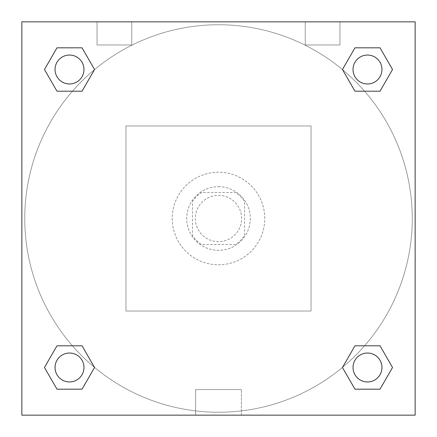 <?xml version="1.0" encoding="UTF-8"?>
<svg xmlns="http://www.w3.org/2000/svg" width="437" height="437" viewBox="0 0 437 437"><rect width="100%" height="100%" fill="white"/><g stroke="black" fill="none" stroke-linecap="round" stroke-linejoin="round"><path stroke-width="0.33" stroke-dasharray="2.19 1.64" d="M241.634 218.5A23.134 23.134 0 0 0 206.93 198.464A23.134 23.134 0 0 0 206.93 238.536A23.134 23.134 0 0 0 241.634 218.5A23.134 23.134 0 0 0 206.93 198.464A23.134 23.134 0 0 0 206.93 238.536A23.134 23.134 0 0 0 241.634 218.5M235.472 244.529L201.528 244.529A31.071 31.071 0 0 1 192.471 235.472L192.471 201.528A31.071 31.071 0 0 1 201.528 192.471L235.472 192.471A31.071 31.071 0 0 1 244.529 201.528L244.529 235.472A31.071 31.071 0 0 1 235.472 244.529L201.528 244.529A31.071 31.071 0 0 1 192.471 235.472L192.471 201.528A31.071 31.071 0 0 1 201.528 192.471L235.472 192.471A31.071 31.071 0 0 1 244.529 201.528L244.529 235.472A31.071 31.071 0 0 1 235.472 244.529M218.5 186.686A31.814 31.814 0 0 1 246.047 234.407A31.814 31.814 0 0 1 190.953 234.407A31.814 31.814 0 0 1 218.5 186.686A31.814 31.814 0 0 0 186.686 218.5A31.814 31.814 0 0 0 218.5 250.314A31.814 31.814 0 0 0 250.314 218.5A31.814 31.814 0 0 0 218.5 186.686M264.773 218.5A46.273 46.273 0 0 0 195.366 178.427A46.273 46.273 0 0 0 195.366 258.573A46.273 46.273 0 0 0 264.773 218.5A46.273 46.273 0 0 0 195.366 178.427A46.273 46.273 0 0 0 195.366 258.573A46.273 46.273 0 0 0 264.773 218.5M311.04 311.04L311.04 125.96L125.96 125.96L125.96 311.04L311.04 311.04L311.04 125.96L125.96 125.96L125.96 311.04L311.04 311.04M21.85 21.85L21.85 415.15L415.15 415.15L415.15 21.85L21.85 21.85L415.15 21.85L415.15 415.15L21.85 415.15L21.85 21.85L415.15 21.85L415.15 415.15L21.85 415.15L21.85 21.85L415.15 21.85L415.15 415.15L21.85 415.15L21.85 21.85M367.49 353.03A14.459 14.459 0 0 0 354.97 374.722A14.459 14.459 0 0 0 380.015 374.722A14.459 14.459 0 0 0 367.49 353.03A14.459 14.459 0 0 1 381.949 367.49A14.459 14.459 0 0 1 367.49 381.949A14.459 14.459 0 0 1 353.03 367.49A14.459 14.459 0 0 1 367.49 353.03M367.49 55.051A14.459 14.459 0 0 0 354.97 76.737A14.459 14.459 0 0 0 380.015 76.737A14.459 14.459 0 0 0 367.49 55.051A14.459 14.459 0 0 0 353.03 69.51A14.459 14.459 0 0 0 367.49 83.97A14.459 14.459 0 0 0 381.949 69.51A14.459 14.459 0 0 0 367.49 55.051M83.97 69.51A14.459 14.459 0 0 0 62.278 56.985A14.459 14.459 0 0 0 62.278 82.03A14.459 14.459 0 0 0 83.97 69.51A14.459 14.459 0 0 0 62.278 56.985A14.459 14.459 0 0 0 62.278 82.03A14.459 14.459 0 0 0 83.97 69.51A14.459 14.459 0 0 0 62.278 56.985A14.459 14.459 0 0 0 62.278 82.03A14.459 14.459 0 0 0 83.97 69.51M69.51 353.03A14.459 14.459 0 0 0 56.985 374.722A14.459 14.459 0 0 0 82.03 374.722A14.459 14.459 0 0 0 69.51 353.03A14.459 14.459 0 0 0 55.051 367.49A14.459 14.459 0 0 0 69.51 381.949A14.459 14.459 0 0 0 83.97 367.49A14.459 14.459 0 0 0 69.51 353.03M412.26 218.5A193.76 193.76 0 0 0 121.623 50.703A193.76 193.76 0 0 0 121.623 386.297A193.76 193.76 0 0 0 412.26 218.5A193.76 193.76 0 0 0 121.623 50.703A193.76 193.76 0 0 0 121.623 386.297A193.76 193.76 0 0 0 412.26 218.5M97.041 21.85L131.745 21.85L97.041 21.85L131.745 21.85L97.041 21.85L97.041 44.984L131.745 44.984L97.041 44.984L131.745 44.984L97.041 44.984L97.041 21.85M339.959 21.85L305.255 21.85L339.959 21.85L305.255 21.85L339.959 21.85L339.959 44.984L305.255 44.984L339.959 44.984L305.255 44.984L339.959 44.984L339.959 21.85M195.623 415.15L241.377 415.15L195.623 415.15L195.623 389.564L241.377 389.564L195.623 389.564L241.377 389.564L195.623 389.564L195.623 415.15L241.377 415.15L195.623 415.15M21.85 232.238L21.85 204.762L21.855 232.238M415.15 204.762L415.15 232.238L415.145 204.762M342.444 367.49L354.97 389.181L342.444 367.49L354.97 345.804M392.535 367.49L380.015 345.804L392.535 367.49L380.015 389.181L392.535 367.49M44.465 367.49L56.985 389.181L44.465 367.49L56.985 345.804M94.556 367.49L82.03 345.804L94.556 367.49L82.03 389.181L94.556 367.49M44.465 69.51L56.985 91.196L44.465 69.51L56.985 47.819M94.556 69.51L82.03 47.819L94.556 69.51L82.03 91.196L94.556 69.51M392.535 69.51L380.015 47.819L392.535 69.51L380.015 91.196M342.444 69.51L354.97 91.196L342.444 69.51L354.97 47.819M241.377 415.15L241.377 389.564L241.377 415.15M381.949 367.49A14.459 14.459 0 0 0 360.263 354.97A14.459 14.459 0 0 0 360.263 380.015A14.459 14.459 0 0 0 381.949 367.49M83.97 367.49A14.459 14.459 0 0 0 62.278 354.97A14.459 14.459 0 0 0 62.278 380.015A14.459 14.459 0 0 0 83.97 367.49M381.949 69.51A14.459 14.459 0 0 0 360.263 56.985A14.459 14.459 0 0 0 360.263 82.03A14.459 14.459 0 0 0 381.949 69.51M131.745 21.85L131.745 44.984L131.745 21.85M305.255 21.85L305.255 44.984L305.255 21.85"/><path stroke-width="0.66" d="M415.15 21.85L21.85 21.85L21.85 415.15L415.15 415.15L415.15 21.85M354.97 345.804L342.444 367.49L354.97 345.804L380.015 345.804L354.97 345.804L380.015 345.804L392.535 367.49L380.015 389.181L354.97 389.181L380.015 389.181L354.97 389.181L342.444 367.49M56.985 345.804L44.465 367.49L56.985 345.804L82.03 345.804L56.985 345.804L82.03 345.804L94.556 367.49L82.03 389.181L56.985 389.181L82.03 389.181L56.985 389.181L44.465 367.49M56.985 47.819L44.465 69.51L56.985 47.819L82.03 47.819L56.985 47.819L82.03 47.819L94.556 69.51L82.03 91.196L56.985 91.196L82.03 91.196L56.985 91.196L44.465 69.51M380.015 91.196L392.535 69.51L380.015 91.196L354.97 91.196L380.015 91.196L354.97 91.196L342.444 69.51L354.97 47.819L342.444 69.51M354.97 47.819L380.015 47.819L354.97 47.819L380.015 47.819L392.535 69.51M381.949 367.49A14.459 14.459 0 0 0 360.263 354.97A14.459 14.459 0 0 0 360.263 380.015A14.459 14.459 0 0 0 381.949 367.49M83.97 367.49A14.459 14.459 0 0 0 62.278 354.97A14.459 14.459 0 0 0 62.278 380.015A14.459 14.459 0 0 0 83.97 367.49M381.949 69.51A14.459 14.459 0 0 0 360.263 56.985A14.459 14.459 0 0 0 360.263 82.03A14.459 14.459 0 0 0 381.949 69.51M83.97 69.51A14.459 14.459 0 0 0 62.278 56.985A14.459 14.459 0 0 0 62.278 82.03A14.459 14.459 0 0 0 83.97 69.51"/></g></svg>
